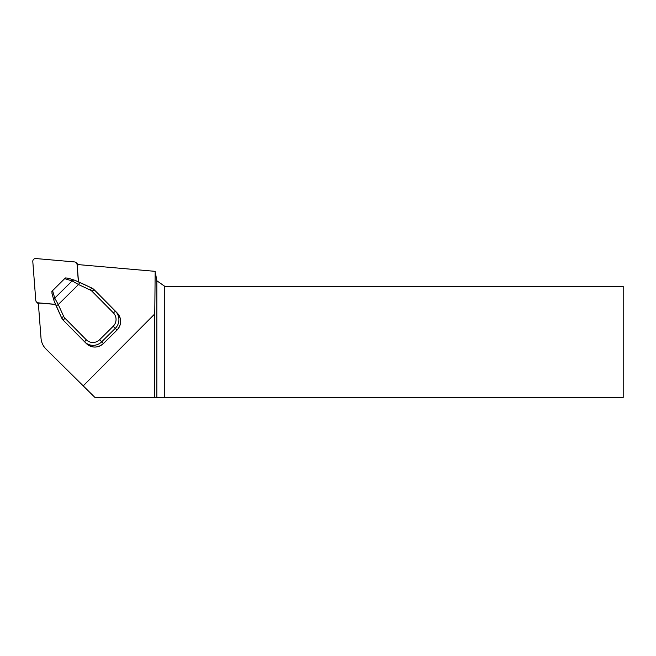 <?xml version="1.0" encoding="UTF-8"?>
<svg xmlns="http://www.w3.org/2000/svg" width="656" height="656" viewBox="0 0 656 656"><rect width="100%" height="100%" fill="white"/><g stroke="black" fill="none" stroke-linecap="round" stroke-linejoin="round"><path stroke-width="0.98" d="M68.216 278.267L65.633 277.923L64.714 278.652L72.127 280.924A2.608 2.468 -72.9 0 1 74.653 280.21L67.691 278.07M64.944 278.374L52.587 290.649L51.857 291.559L52.168 294.15M54.145 300.997L56.178 305.917L58.269 304.548L54.743 298.127L52.587 290.649L51.857 291.559M51.972 293.601L53.997 300.62A2.608 2.468 -16.1 0 1 54.743 298.127L72.127 280.924L78.499 284.532L79.893 282.449L75.005 280.35M623.2 397.454L164.763 397.454L164.763 286.319L623.2 286.319L623.2 397.454M164.763 286.319L156.841 280.768L156.841 397.454L164.763 397.454M154.759 397.454L94.94 397.454L83.214 385.859L154.759 313.921L154.759 397.454L156.841 397.454M58.728 361.71L94.94 397.454M83.214 385.859L46.035 349.09A17.368 17.179 134.8 0 1 41.025 338.25L38.45 304.581A4.166 4.125 -45.2 0 1 39.401 303.031L55.522 304.441M78.482 281.793L77.244 265.59A4.166 4.125 -45.2 0 1 78.794 264.655L155.177 271.346L154.759 313.921M155.497 273.158L156.841 280.768M95.76 291.321A8.684 8.585 134.8 0 1 95.817 291.371A8.684 8.585 134.8 0 1 95.866 291.42L109.273 304.958A1.738 1.714 -45.2 0 0 109.265 304.95A1.738 1.714 -45.2 0 0 109.249 304.942L117.194 312.986A12.152 12.021 134.8 0 1 117.006 330.083L103.427 343.514A12.152 12.021 134.8 0 1 86.403 343.588L84.673 341.874A12.152 12.021 -45.2 0 0 101.705 341.801L115.284 328.369A12.152 12.021 -45.2 0 0 115.464 311.272L94.136 289.706A8.684 8.585 -45.2 0 0 91.701 287.984L79.893 282.449M55.473 304.343L38.253 302.834A2.78 2.747 134.8 0 1 35.768 300.325L32.8 261.539A2.78 2.747 134.8 0 1 35.826 258.546L74.571 261.933A2.78 2.747 134.8 0 1 77.055 264.45L78.376 281.752M53.997 300.62L61.574 317.75L63.673 316.413L58.269 304.548L78.499 284.532L90.307 290.059L91.684 287.976L74.653 280.21M90.307 290.059A6.076 6.011 134.8 0 1 92.012 291.264L113.34 312.83A9.553 9.446 134.8 0 1 113.201 326.262L117.006 330.083L103.443 343.531C97.736 348.197 92.053 348.213 86.403 343.588M113.201 326.262L99.622 339.701L103.427 343.514M99.622 339.701A9.553 9.446 134.8 0 1 86.19 339.701L64.854 318.135L63.279 320.235A8.684 8.585 -45.2 0 1 61.582 317.783L56.17 305.901M91.684 287.976L95.866 291.42L94.136 289.706L92.012 291.264M113.34 312.83L115.464 311.272L117.194 312.986C121.819 318.693 121.762 324.4 117.022 330.099M64.854 318.135A6.076 6.011 134.8 0 1 63.673 316.413M86.19 339.701L84.608 341.801A12.152 12.021 -45.2 0 0 84.673 341.874L63.279 320.235L61.574 317.766M109.265 304.95L108.609 304.302A1.738 1.714 -45.2 0 0 108.601 304.294L95.866 291.42M46.035 349.09L58.794 361.776M77.777 265.163L77.055 264.45M38.975 303.548L38.253 302.834M52.341 290.854L64.919 278.398M112.725 308.468L117.194 312.986M63.279 320.235L84.608 341.801M46.002 349.058L58.761 361.743M78.376 264.827L76.26 262.72M38.638 304.113L36.564 302.055"/></g></svg>
